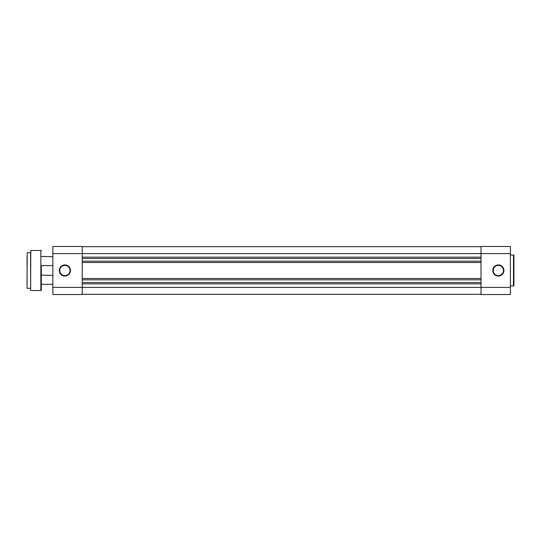 <?xml version="1.0" encoding="UTF-8"?>
<svg xmlns="http://www.w3.org/2000/svg" width="541" height="541" viewBox="0 0 541 541"><rect width="100%" height="100%" fill="white"/><g stroke="black" fill="none" stroke-linecap="round" stroke-linejoin="round"><path stroke-width="0.81" d="M64.879 276.066A5.566 5.566 0 0 1 59.314 270.5A5.566 5.566 0 0 1 64.879 264.934A5.566 5.566 0 0 1 70.445 270.5A5.566 5.566 0 0 1 64.879 276.066M64.879 265.381A5.119 5.119 0 0 0 59.76 270.5A5.119 5.119 0 0 0 64.879 275.619A5.119 5.119 0 0 0 69.999 270.5A5.119 5.119 0 0 0 64.879 265.381M52.862 294.534L52.862 246.466L82.239 246.466L82.239 294.534L52.862 294.534M82.239 294.311L481.017 294.311M82.239 283.849L481.017 283.849M82.239 282.517L481.017 282.517M82.239 279.846L481.017 279.846M82.239 278.514L481.017 278.514M82.239 262.486L481.017 262.486M82.239 261.154L481.017 261.154M82.239 258.483L481.017 258.483M82.239 257.151L481.017 257.151M82.239 246.689L481.017 246.689M52.862 265.604L41.292 265.604L41.292 290.084L41.292 284.296L52.862 284.296M41.292 284.566L41.292 275.126L52.862 275.396M41.292 256.434L52.862 256.704M498.376 276.066A5.566 5.566 0 0 1 492.81 270.5A5.566 5.566 0 0 1 498.376 264.934A5.566 5.566 0 0 1 503.935 270.5A5.566 5.566 0 0 1 498.376 276.066M498.376 265.381A5.119 5.119 0 0 0 493.257 270.5A5.119 5.119 0 0 0 498.376 275.619A5.119 5.119 0 0 0 503.488 270.5A5.119 5.119 0 0 0 498.376 265.381M513.504 285.986L513.504 255.014A0.446 0.446 0 0 1 513.95 255.46L513.95 285.54A0.446 0.446 0 0 1 513.504 285.986L510.386 285.986M513.504 255.014L510.386 255.014M510.386 287.413L510.386 294.534L481.017 294.534L481.017 287.413L510.386 287.413L510.386 253.587L481.017 253.587L481.017 287.413L52.862 287.413M52.862 253.587L481.017 253.587L481.017 246.466L510.386 246.466L510.386 253.587M27.05 288.123L27.226 252.694L27.05 288.123M30.614 290.348L30.79 250.469L30.614 290.348M41.292 250.916A0.446 0.446 0 0 0 40.846 250.469L30.79 250.469M41.292 290.084A0.446 0.446 0 0 1 40.846 290.531L30.79 290.531M27.05 265.428L27.05 256.88M41.292 267.071L41.292 265.874M27.226 288.306L30.614 288.306L30.614 252.694L27.226 252.694M41.292 275.126L41.292 273.929M27.05 275.572L27.05 284.12M40.846 290.531L40.846 250.469"/></g></svg>
